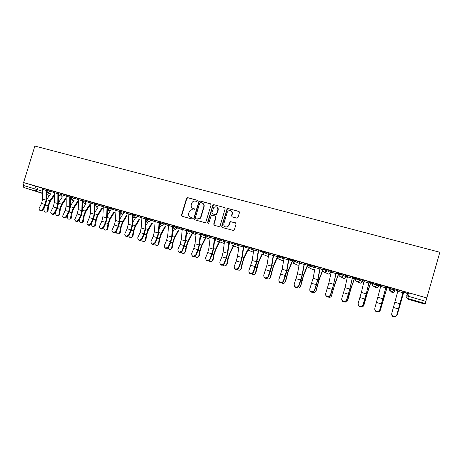 <?xml version="1.0" encoding="UTF-8"?>
<svg xmlns="http://www.w3.org/2000/svg" width="463" height="463" viewBox="0 0 463 463"><rect width="100%" height="100%" fill="white"/><g stroke="black" fill="none" stroke-linecap="round" stroke-linejoin="round"><path stroke-width="0.69" d="M197.429 200.977L197.006 200.155L187.66 197.649L186.537 198.262L181.508 215.098L182.104 216.273L191.433 218.883L192.243 218.403L191.821 217.569L190.611 217.234C188.956 216.574 188.314 215.318 188.684 213.455L189.402 211.359C190.247 210.057 191.381 209.548 192.811 209.837L194.026 210.173L194.836 209.687L194.414 208.859L193.204 208.529C191.543 207.875 190.901 206.625 191.271 204.768L191.931 202.771C192.764 201.399 193.922 200.855 195.403 201.139L196.613 201.469L197.429 200.977M236.819 218.137L238.023 217.431L239.452 212.592L238.804 211.383L227.952 208.472L227.136 208.634L221.696 226.314L222.321 227.524L233.728 230.533L234.365 229.851L236.089 223.999L235.447 222.784L230.105 221.58L228.739 225.099L227.24 226.835C224.815 227.298 223.681 226.268 223.837 223.739L227.177 212.448L228.253 210.949C230.852 210.046 232.125 210.989 232.079 213.773L231.523 215.66L232.16 216.869L236.819 218.137M426.99 297.987L23.59 182.561L34.87 146.059L439.85 252.254L425.04 304.139L408.239 299.272L406.705 297.831M211.093 204.959L210.474 203.772L199.952 200.948L198.905 201.382L193.766 218.519L194.373 219.705L204.877 222.645L205.705 222.466L211.093 204.959M213.848 204.681L224.532 207.551L225.163 208.744L220.099 225.869L218.906 226.569L214.328 225.29L213.703 224.086L215.752 217.159L215.133 215.966L212.106 215.133L211.25 215.336L208.796 223.021L208.529 223.403L207.54 222.674L212.916 204.953L213.848 204.681L224.532 207.551M409.066 293.912L407.567 293.426L407.116 292.402L409.333 292.969L408.389 296.303L426.024 301.384M174.181 226.615L175.489 226.992M187.393 230.4L188.829 230.811M200.809 234.249L202.366 234.695M214.78 238.254L216.111 238.636M229.127 242.363L230.059 242.635M243.7 246.542L244.221 246.692M248.77 247.994L249.505 248.209M263.187 252.127L264.523 252.514M277.835 256.328L279.785 256.884M292.703 260.588L295.296 261.335M307.814 264.923L311.061 265.855M323.157 269.321L327.081 270.444M338.748 273.789L343.378 275.115M346.735 276.081L347.493 276.295M354.594 278.332L359.942 279.866M362.622 280.636L364.034 281.035M370.695 282.945L376.789 284.693M378.763 285.26L380.846 285.856M387.056 287.639L393.92 289.606M395.17 289.965L397.949 290.764M403.695 292.408L409.06 293.947M23.59 182.561L42.532 188.302M42.48 193.169L23.781 187.492L42.486 193.424M23.781 187.492L23.277 185.426L42.44 191.213M24.111 182.74L23.277 185.426M58.708 192.787L53.39 191.265M70.839 196.26L65.329 194.68M83.149 199.784L77.437 198.147M95.633 203.355L89.718 201.665M108.301 206.984L102.178 205.231M121.156 210.665L114.818 208.848M134.206 214.398L127.649 212.523M147.448 218.189L140.671 216.25M160.887 222.032L153.884 220.029M174.597 225.956L167.293 223.866M173.654 226.251L174.169 226.395M188.354 229.897L180.911 227.767M186.965 230.065L187.457 230.204M202.331 233.896L194.732 231.726M216.516 237.959L208.772 235.742M224.057 263.25L226.123 258.024L227.374 253.22L228.913 241.507L224.648 240.291L223.149 251.982L221.904 256.78L219.832 261.989C219.902 264.755 221.204 265.363 223.739 263.812L224.057 263.25L224.3 263.719L226.361 258.499L227.865 252.7L229.272 241.651L231.338 242.247L223.027 239.822M238.538 267.573L240.575 262.295L241.842 257.457L243.515 245.691L239.186 244.447L237.554 256.201L236.292 261.034L234.243 266.294C234.278 269.009 235.569 269.669 238.115 268.268L238.538 267.573L238.752 268.036L240.789 262.77L242.317 256.924L243.851 245.824L245.951 246.426L237.507 243.966M258.661 250.066L252.213 248.174M268.181 276.428L271.468 266.132L273.425 254.251L268.957 252.972L267.041 264.836L263.754 275.109C263.736 277.725 265.004 278.477 267.55 277.354L268.181 276.428L268.343 276.886L270.328 271.503L271.897 265.577L273.702 254.372L275.867 254.991L267.151 252.451M283.356 280.966L286.638 270.571L288.738 258.632L284.201 257.335L282.135 269.258L278.859 279.617C278.824 282.193 280.08 282.986 282.621 281.99L283.356 280.966L283.495 281.411L285.451 275.977L287.043 270.004L288.993 258.748L291.186 259.378L282.332 256.797M298.78 285.573L302.044 275.086L304.307 263.088L299.688 261.769L297.478 273.749L294.208 284.207C294.161 286.742 295.406 287.564 297.94 286.684L298.78 285.573L298.89 286.018L300.817 280.526L302.432 274.501L304.527 263.192L306.755 263.835L297.755 261.213M320.315 267.718L313.434 265.698M331.439 270.855L328.904 282.951L325.663 293.6C325.599 296.065 326.832 296.957 329.349 296.285L330.385 295.012L330.437 295.446L332.301 289.838L336.37 272.308L338.667 272.967L329.367 270.259M346.584 299.85L349.808 289.068L352.551 276.897L347.707 275.514L345.01 287.662L341.781 298.415C341.711 300.852 342.938 301.772 345.45 301.187L346.584 299.85L346.608 300.279L348.431 294.607L352.684 276.978L355.017 277.65L345.566 274.895M364.248 280.242L361.377 292.454L358.165 303.311C358.096 305.719 359.317 306.668 361.823 306.165L363.05 304.77L363.038 305.192L364.827 299.457L369.277 281.73L371.644 282.407L362.031 279.611M364.086 280.821L363.715 280.711M386.084 286.493L381.066 285.063L374.822 308.289C374.758 310.673 375.979 311.645 378.474 311.217L379.787 309.77L379.747 310.187L386.148 286.556L388.55 287.251L378.775 284.404M380.904 285.636L379.961 285.37M387.12 287.419L389.441 288.131L385.997 287.101L387.051 287.401L380.204 310.441M403.273 291.412L398.174 289.96L391.767 313.347C391.704 315.714 392.925 316.715 395.419 316.356L396.739 315.268L403.302 291.47L405.75 292.17L395.807 289.277M398.012 290.538L396.473 290.098M394.181 288.698L393.851 289.873C393.423 291.007 392.578 291.528 391.322 291.424L391.032 291.36C389.73 290.845 389.192 289.925 389.429 288.605L389.759 287.436L394.181 288.698L395.194 289.879L394.875 291.007C394.464 292.089 393.66 292.581 392.456 292.489L392.184 292.425C390.934 291.933 390.425 291.053 390.645 289.786M377.044 283.796L376.714 284.959C376.292 286.076 375.47 286.591 374.243 286.504L373.936 286.441C372.657 285.931 372.136 285.023 372.368 283.709L372.698 282.552L377.044 283.796L378.786 285.179L378.468 286.296M360.197 278.975L359.867 280.127C359.456 281.226 358.651 281.741 357.453 281.666L357.129 281.602C355.873 281.099 355.358 280.202 355.596 278.9L355.92 277.754L360.197 278.975L362.645 280.549L362.326 281.66C361.939 282.708 361.163 283.2 360.017 283.13L358.246 281.637M339.425 273.031L343.488 274.177L346.758 276L346.446 277.1M323.203 268.39L327.335 269.57L331.126 271.521L330.814 272.614M307.241 263.823L311.182 264.934L315.268 266.885M291.545 259.326L295.429 260.426L299.549 262.289M276.098 254.905L284.074 257.793M260.895 250.558L268.847 253.377M245.934 246.275L253.851 249.042M231.211 242.062L239.093 244.782M216.719 237.913L224.567 240.592M202.447 233.832L210.26 236.471M188.395 229.81L196.173 232.414M200.664 234.11L200.566 235.048M174.557 225.851L182.3 228.427M186.751 230.082L187.411 230.325L187.104 231.355M160.615 222.94L160.916 221.945L168.636 224.497M173.052 226.118L174.192 226.54L173.897 227.564M147.176 219.086L147.471 218.096L155.174 220.625M159.556 222.217L160.707 222.639M133.934 215.283L134.229 214.305L141.915 216.817M146.256 218.38L147.28 218.744M120.889 211.545L121.184 210.567L128.853 213.067M133.159 214.601L134.044 214.919M108.035 207.858L108.33 206.886L115.976 209.369M120.253 210.879L121.011 211.151M95.366 204.224L95.662 203.263L103.295 205.728M107.532 207.216L108.163 207.436M82.883 200.641L83.178 199.686L90.789 202.14M94.996 203.604L95.505 203.784M70.579 197.111L70.868 196.162L78.467 198.604M82.634 200.051L83.022 200.184M58.448 193.632L58.737 192.689L66.319 195.12M46.485 190.206L46.775 189.269L54.345 191.688M46.746 189.361L41.624 187.897M396.461 290.145L398.001 290.585M403.753 292.188L406.115 292.905L403.151 292.014L403.719 292.176L397.173 314.875L394.661 316.935M277.881 256.161L279.831 256.722M292.755 260.42L294.89 261.034M307.86 264.749L310.031 265.374M323.209 269.148L325.408 269.779M338.812 273.575L341.034 274.258M354.658 278.118L356.909 278.807M363.704 280.752L364.08 280.862M370.759 282.731L373.045 283.431M379.949 285.411L380.893 285.683M41.612 187.932L42.561 188.204M426.973 298.016L409.333 292.969M53.378 191.3L54.368 191.584M58.431 193.32L58.697 192.822M65.318 194.72L66.348 195.016M70.526 196.214L70.827 196.295M77.425 198.187L78.496 198.494M78.473 219.757L80.759 215.058L81.841 210.613L82.125 199.495L78.507 198.459L78.259 209.56L77.176 213.999L74.67 219.699C75.556 221.569 76.823 221.592 78.473 219.757L78.93 220.261L81.216 215.567L82.524 210.196L82.622 200.253L82.709 199.698L83.137 199.819M89.706 201.7L90.823 202.018M90.754 223.426L93.028 218.686L94.122 214.207L94.504 203.037L90.835 201.984L90.482 213.142L89.394 217.61L86.905 223.253C87.744 225.249 89.023 225.307 90.754 223.426L91.199 223.924L93.462 219.19L94.788 213.784L94.979 203.795L95.071 203.234L95.621 203.396M102.167 205.271L103.33 205.601M107.063 206.625L103.342 205.566L102.89 216.771L101.785 221.273L99.319 226.841C100.101 228.971 101.397 229.075 103.214 227.148L103.643 227.646L105.888 222.865L107.231 217.419L107.514 207.389L107.613 206.822L108.29 207.019M114.807 208.888L116.016 209.235M120.334 210.468L121.144 210.7M127.638 212.558L128.893 212.916M132.736 213.975L128.905 212.882L128.245 224.196L127.111 228.757L124.721 234.151C125.351 236.576 126.671 236.778 128.685 234.758L129.073 235.25L131.289 230.377L132.661 224.856L133.251 214.161L134.195 214.438M140.654 216.285L141.962 216.661M141.707 238.648L143.906 233.722L145.058 229.121L145.862 217.737L141.973 216.62L141.198 227.993L140.052 232.582L137.714 237.878C138.252 240.459 139.583 240.714 141.707 238.648L142.072 239.134L144.271 234.22L145.66 228.658L146.354 217.917L147.437 218.229M153.872 220.07L155.221 220.457M154.92 242.595L157.096 237.623L158.265 232.987L159.185 221.551L155.232 220.417L154.353 231.841L153.189 236.466L150.915 241.657C151.343 244.389 152.674 244.701 154.92 242.595L155.267 243.081L157.443 238.115L158.855 232.519L159.654 221.725L160.875 222.072M167.282 223.907L168.688 224.312M168.329 246.6L170.488 241.582L171.675 236.911L172.705 225.423L168.7 224.271L167.699 235.748L166.518 240.407L164.324 245.494C164.631 248.376 165.962 248.747 168.329 246.6L168.659 247.086L170.812 242.068L172.242 236.431L173.156 225.585L175.112 226.152M180.9 227.808L182.353 228.224M181.947 250.668L184.083 245.598L185.281 240.899L186.439 229.353L182.364 228.184L181.247 239.718L180.055 244.406L177.908 249.464C178.105 252.376 179.43 252.821 181.89 250.79L182.254 251.149L184.384 246.084L185.831 240.407L186.867 229.509L188.846 230.082M194.72 231.76L196.231 232.194M200.78 233.497L202.794 234.075M208.761 235.783L210.324 236.228M209.803 258.991L211.898 253.822L213.13 249.048L214.531 237.392L210.335 236.194L208.969 247.832L207.742 252.59L205.641 257.746C205.746 260.565 207.059 261.12 209.583 259.413L209.803 258.991L210.069 259.465L212.152 254.297L213.64 248.538L214.919 237.542L216.956 238.127M223.016 239.863L224.636 240.326M237.49 244.007L239.174 244.487M252.196 248.214L253.944 248.718M264.581 252.306L258.539 250.576M267.139 252.491L268.945 253.012M279.687 256.635L277.621 256.045M282.32 256.838L284.189 257.376M294.618 260.912L288.866 259.263M297.744 261.254L299.677 261.809M309.788 265.258L307.652 264.651M313.422 265.745L315.419 266.312M325.2 269.674L323.029 269.055M329.355 270.305L331.421 270.896M340.861 274.165L336.231 272.834M345.548 274.941L347.69 275.554M356.77 278.72L352.546 277.511L354.519 278.084L350.786 288.721L347.354 300.967M362.02 279.652L364.236 280.289M372.941 283.356L369.133 282.262L370.655 282.702L367.049 293.478L363.646 305.673M378.763 284.45L381.055 285.104M395.79 289.323L398.163 290M192.909 208.431L193.204 208.529M194.657 208.992L193.522 208.68M192.041 217.685L190.935 217.379M197.273 200.311L187.99 197.817L186.867 198.43L181.849 215.243L182.191 216.302M210.81 203.946L200.265 201.116L199.223 201.544L194.09 218.663L194.437 219.722M200.537 202.522L199.721 203.008L195.311 217.836L195.733 218.663L197.024 219.022L199.975 218.16L200.763 216.806L203.778 206.643C204.148 204.773 203.494 203.517 201.822 202.869L200.537 202.522M202.539 203.176C203.934 203.94 204.449 205.15 204.09 206.805L201.075 216.944L200.294 218.299L197.342 219.161L196.057 218.802M215.428 216.111L216.047 217.303L214.004 224.219L214.363 225.296M214.143 204.843L212.963 205.543L207.846 222.807L208.049 223.525M217.882 209.982C217.813 206.984 216.447 206.145 213.784 207.465L211.88 212.621L212.5 213.813L215.526 214.635L216.354 214.462L217.882 209.982L218.171 210.138C218.472 208.755 218.038 207.737 216.869 207.083M218.171 210.138L216.649 214.606L215.822 214.786L212.801 213.958M231.066 210.868C232.223 211.539 232.652 212.558 232.351 213.923L231.795 215.81L232.113 216.852M225.307 226.899L227.524 226.963L229.017 225.232L228.739 225.099M235.748 222.934L230.383 221.719L229.017 225.232M239.157 211.568L228.23 208.628L227.414 208.79L221.98 226.448L222.344 227.53M54.24 195.739L50.253 201.44L48.69 205.589L48.059 210.596L47.486 211.759L46.503 212.118M44.24 207.453L43.956 209.739C44.199 211.886 45.142 212.61 46.786 211.921L47.359 210.758L47.996 205.746L49.888 200.716L54.136 194.651M46.746 199.333L50.826 193.546M42.66 209.062L44.992 204.484L46.034 200.126L46.034 189.164L42.573 188.169L42.596 199.119L41.554 203.471L39.216 208.032L39.025 209.299C39.986 210.833 41.201 210.752 42.66 209.062L43.163 209.565C41.983 211.093 40.825 211.313 39.696 210.214M43.163 209.565L45.49 204.999L46.751 199.732L46.618 191.618M66.186 198.621L61.915 204.854L60.352 209.039L59.692 214.074L59.171 215.179L58.147 215.602M55.803 211.319L55.56 213.211C55.832 215.422 56.804 216.134 58.488 215.347L59.015 214.242L59.669 209.201L61.567 204.131L65.775 197.996M58.506 202.539L62.418 196.868M78.241 201.613L73.744 208.321L72.182 212.534L71.493 217.598L71.03 218.634L69.959 219.132M67.523 215.266L67.326 216.725C67.627 219.016 68.64 219.711 70.364 218.814L71.516 212.702L73.409 207.598L77.57 201.388M70.434 205.78L74.173 200.242M54.426 212.575L56.746 207.962L57.8 203.57L57.892 192.556L54.379 191.549L54.316 202.551L53.262 206.932L50.942 211.533L50.739 212.725C51.682 214.363 52.909 214.317 54.426 212.575L54.918 213.084C53.731 214.629 52.556 214.838 51.41 213.721M54.918 213.084L57.233 208.472L58.512 203.17L58.442 194.732M58.436 193.679L66.18 196.133L66.203 206.029L65.133 210.439L62.621 216.192C63.535 217.946 64.785 217.923 66.365 216.14L66.84 216.643C65.642 218.212 64.455 218.42 63.286 217.274M66.84 216.643L69.137 211.996L70.434 206.66L70.538 196.173M69.739 197.157L69.925 195.999L66.359 194.981L66.18 196.138L69.739 197.157L69.739 207.065L68.669 211.487L66.365 216.14M90.187 205.045L85.736 211.834L84.173 216.082L83.462 221.175L83.056 222.136L81.939 222.709M79.393 219.312L79.26 220.295C79.595 222.662 80.643 223.334 82.402 222.321L83.525 216.256L85.418 211.105L89.538 204.825M82.536 209.039L86.089 203.656M102.3 208.524L97.901 215.393L96.339 219.676L95.598 224.798L95.256 225.672L94.093 226.338M91.425 223.455L91.356 223.913C91.738 226.361 92.826 227.015 94.62 225.863L95.702 219.856L97.595 214.67L101.669 208.309M94.817 212.326L98.179 207.123M114.587 212.054L110.24 219.005L108.678 223.322L107.902 228.473L107.624 229.243L106.421 230.013M103.619 227.692C104.123 230.157 105.257 230.742 107.005 229.44L108.058 223.513L109.951 218.281L113.979 211.846M107.283 215.636L110.437 210.63M78.93 220.261C77.72 221.846 76.522 222.049 75.336 220.874M91.199 223.924C89.978 225.533 88.763 225.736 87.553 224.526M103.643 227.646C102.41 229.278 101.177 229.469 99.95 228.224M107.063 206.631L106.583 217.853L105.471 222.362L103.214 227.148M127.047 215.631L122.753 222.674L121.196 227.026L120.177 232.854L118.927 233.746M116.057 231.778C116.838 234.075 118.007 234.498 119.576 233.057L120.594 227.223L122.481 221.951L126.463 215.428M119.934 218.958L122.869 214.19M115.86 230.927L118.094 226.094L119.217 221.557L119.807 210.277L116.028 209.195L115.472 220.457L114.355 224.989L111.924 230.476C112.636 232.75 113.944 232.901 115.86 230.927L116.265 231.419C115.015 233.074 113.771 233.259 112.521 231.98M116.265 231.419L118.499 226.592L119.853 221.111L120.345 210.434M139.693 219.265L135.451 226.39L133.894 230.777L132.904 236.5L131.625 237.525M128.714 235.812C129.692 237.994 130.89 238.295 132.32 236.715L133.309 230.985L135.196 225.666L139.126 219.068M132.788 222.298L135.485 217.801M129.073 235.25C127.811 236.929 126.544 237.108 125.276 235.783M132.736 213.981L132.042 225.307L130.907 229.879L128.685 234.758M152.518 222.94L148.334 230.163L146.783 234.585L145.816 240.193L144.502 241.362M141.568 239.863C142.72 241.941 143.941 242.126 145.249 240.419L146.215 234.799L148.096 229.44L151.974 222.755M145.833 225.643L148.282 221.459M142.072 239.134C140.793 240.841 139.508 241.009 138.223 239.637M165.528 226.673L161.408 233.989L159.857 238.451L158.907 243.932L157.582 245.251M154.625 243.943C155.933 245.928 157.177 245.998 158.358 244.157L159.307 238.671L161.188 233.271L165.013 226.494M159.093 228.994L161.298 225.116M155.267 243.081C153.965 244.817 152.663 244.973 151.355 243.55M178.735 230.464L174.673 237.878L173.121 242.375L172.178 247.711L170.853 249.192M167.884 248.064C169.342 249.956 170.598 249.916 171.646 247.948L172.595 242.6L174.47 237.154L178.243 230.285M172.56 232.333L175.338 227.327M192.139 234.301L188.134 241.819L186.589 246.357L185.617 251.687L184.326 253.192M181.34 252.231C182.873 253.99 184.129 253.892 185.107 251.936L186.08 246.594L187.955 241.096L191.67 234.128M186.253 235.655L188.678 231.153M205.746 238.196L201.804 245.818L200.259 250.396L199.252 255.755L198.014 257.243M195.01 256.444C196.578 258.076 197.828 257.932 198.76 256.016L199.773 250.639L201.642 245.101L205.3 238.034M200.178 238.943L202.221 235.036M219.555 242.143L215.677 249.887L214.137 254.5L213.09 259.893L211.904 261.358M208.894 260.715C210.491 262.22 211.736 262.035 212.621 260.16L213.674 254.754L215.538 249.163L219.132 241.987M216.175 238.439L214.346 242.172M233.578 246.148L229.764 254.008L228.23 258.661L227.142 264.089L226.019 265.525M222.992 265.039C224.619 266.422 225.851 266.196 226.696 264.367L227.784 258.927L229.642 253.29L233.387 245.575M230.123 242.433L228.768 245.321M247.965 249.887L244.07 258.198L242.537 262.891L241.414 268.349L240.355 269.75M237.316 269.425C238.954 270.687 240.181 270.427 240.986 268.638L242.114 263.169L243.966 257.48L247.45 250.066M244.285 246.495L243.463 248.347M168.659 247.086C167.334 248.851 166.009 248.996 164.689 247.514M182.254 251.149L182.196 251.27C180.813 252.96 179.482 253.047 178.214 251.531M200.381 233.34L196.243 232.16L195.004 243.741L193.794 248.469L191.67 253.574C191.815 256.438 193.14 256.942 195.635 255.072L195.918 255.547C194.466 257.127 193.146 257.15 191.948 255.605M196.052 255.275L198.164 250.159L199.634 244.441L200.797 233.456M200.375 233.34L199.096 244.944L197.886 249.679L195.768 254.8M210.069 259.465L209.843 259.882C208.333 261.352 207.013 261.306 205.89 259.737M224.3 263.719L223.982 264.28C222.408 265.64 221.1 265.519 220.047 263.922M238.752 268.036L238.329 268.731C236.709 269.987 235.401 269.796 234.423 268.164M262.272 254.32L258.591 262.452L255.9 272.678L254.916 274.032M251.866 273.864C253.516 275.016 254.731 274.715 255.501 272.973L256.67 267.469L258.516 261.734L261.936 254.187L262.504 254.262L264.356 252.723L268.633 254.482M258.447 251.206L258.667 250.61M253.956 248.672L252.179 260.484L248.88 270.664C248.886 273.332 250.165 274.038 252.717 272.782L253.244 271.966L253.435 272.423L252.908 273.239C251.23 274.391 249.933 274.137 249.019 272.464M253.435 272.423L255.443 267.105L256.988 261.213L258.672 250.026M253.95 248.677L258.354 249.933L256.537 261.763L253.244 271.966M277.464 257.335L273.344 266.769L270.618 277.077L269.715 278.373M266.647 278.373C268.308 279.409 269.507 279.079 270.242 277.378L273.292 266.057L277.418 256.612L273.488 255.483M268.343 276.886L267.718 277.806C265.976 278.865 264.691 278.535 263.852 276.822M292.344 261.607L288.333 271.162L285.567 281.539L284.745 282.777M281.672 282.945C283.333 283.865 284.508 283.506 285.214 281.857L288.304 270.444L292.321 260.883L288.762 259.865M283.495 281.411L282.766 282.436C280.966 283.402 279.681 283.003 278.917 281.232M307.455 265.947L303.554 275.618L300.747 286.076L300.024 287.234M296.945 287.581C298.594 288.397 299.752 288.003 300.423 286.4L303.549 274.906L307.455 265.23L304.289 264.321M298.89 286.018L298.056 287.129C296.193 288.009 294.914 287.535 294.225 285.706M322.809 270.357L319.024 280.15L316.177 290.683L315.546 291.754M312.473 292.286C314.105 292.992 315.239 292.57 315.876 291.019L319.042 279.438L322.833 269.64L320.066 268.847M315.436 266.271L313.063 278.309L309.805 288.866C309.753 291.36 310.986 292.222 313.515 291.453L314.458 290.255L313.601 291.887C311.663 292.685 310.395 292.13 309.788 290.232M314.539 290.695L318.069 279.073L320.332 267.672M315.43 266.277L320.124 267.62L317.711 279.669L314.458 290.255M338.8 273.616L334.743 284.751L331.323 296.332M328.261 297.061C329.87 297.657 330.981 297.211 331.583 295.718L334.79 284.045L338.65 273.529M330.437 295.446L329.401 296.714C327.387 297.425 326.12 296.8 325.611 294.821M331.433 270.855L336.207 272.221L333.626 284.334L330.385 295.012M344.327 301.917C345.907 302.391 346.978 301.917 347.539 300.487M354.646 278.153L350.717 289.427L347.788 300.122M346.608 300.279L345.473 301.61C343.367 302.246 342.105 301.529 341.706 299.474M360.694 306.842C362.216 307.195 363.241 306.691 363.762 305.337M370.747 282.771L366.951 294.184L363.982 304.961M363.038 305.192L361.817 306.587C359.606 307.131 358.356 306.332 358.073 304.191M364.248 280.248L369.179 281.66L366.256 293.883L363.05 304.77M377.414 311.854C378.844 312.05 379.793 311.518 380.256 310.262M387.109 287.459L380.441 309.88M379.747 310.187L378.439 311.634C376.118 312.097 374.88 311.211 374.729 308.977M386.078 286.499L379.787 309.77M403.742 292.228L397.173 314.875M396.739 315.268L395.344 316.761C392.908 317.132 391.686 316.16 391.681 313.845M403.273 291.418L396.814 314.857M407.567 293.426L406.873 295.88M425.387 303.595L407.816 298.513L408.239 299.272L406.879 297.998M38.197 186.826L37.364 189.523C36.947 190.553 36.27 190.987 35.327 190.831L34.852 188.754L35.686 186.051M46.636 192.608L50.565 193.91M46.67 194.634L49.095 195.34L46.665 194.541M389.429 288.605L393.851 289.873L394.875 291.001M372.368 283.709L376.564 284.895L378.474 286.29C378.068 287.361 377.281 287.853 376.106 287.772L374.422 286.528M355.596 278.9L359.722 280.063L362.332 281.654M343.627 274.235L343.303 275.375L346.446 277.088L344.194 278.564L343.147 278.13M327.335 269.57L327.011 270.699L330.814 272.603L328.62 274.067L324.349 272.163C323.133 271.677 322.642 270.791 322.873 269.512L327.011 270.699C326.618 271.758 325.854 272.267 324.725 272.232L326.878 270.647L327.202 269.518M311.31 264.986L310.986 266.103L315.037 267.996M295.544 260.472L295.22 261.583L299.324 263.406M280.034 256.033L279.71 257.133L283.854 258.904M264.772 251.664L264.448 252.757L262.504 254.262L268.308 256.571M249.748 247.369L249.43 248.452L253.643 250.142M234.967 243.139L234.648 244.209L238.891 245.876M220.411 238.972L220.099 240.037L224.37 241.68M206.087 234.868L205.775 235.927L210.069 237.554M188.082 230.858L191.647 231.876L191.96 230.829L191.665 231.882L195.988 233.491M174.25 226.887L177.775 227.9L178.081 226.858L177.775 227.9L182.121 229.492M186.653 231.159L187.116 231.326L186.56 232.223M164.406 222.946L164.099 223.976L168.463 225.556M172.965 227.194L173.897 227.53L172.844 228.763M150.932 219.086L150.625 220.11L155.007 221.684M159.48 223.288L160.534 223.67M137.656 215.289L137.349 216.308L141.753 217.87M146.192 219.45L147.089 219.769M124.582 211.545L124.275 212.558L128.691 214.109M133.101 215.665L133.848 215.926M111.693 207.858L111.392 208.859L115.819 210.41M120.206 211.938L120.802 212.152M99.001 204.224L98.694 205.219L103.139 206.764M107.491 208.269L107.948 208.431M86.488 200.641L86.187 201.631L94.307 204.212M94.961 204.658L95.285 204.768M74.155 197.116L73.854 198.095L78.322 199.628M61.996 193.638L61.701 194.605C61.278 195.652 60.584 196.092 59.611 195.93L58.436 193.661M50.016 190.206L49.715 191.173L57.719 193.708M46.479 190.229L49.715 191.173C49.298 192.209 48.609 192.649 47.654 192.486L46.479 190.229M62.21 196.798L60.96 196.925M70.567 197.14L73.854 198.095C73.432 199.148 72.726 199.588 71.742 199.426L70.567 197.14M82.877 200.67L86.187 201.631C85.759 202.69 85.047 203.135 84.046 202.968L82.877 200.67M95.361 204.252L98.694 205.219C98.266 206.284 97.543 206.735 96.535 206.562L96.084 206.342L95.361 204.252M108.029 207.887L111.392 208.859C110.958 209.936 110.229 210.387 109.204 210.208L108.666 209.93L108.029 207.887M120.884 211.574L124.275 212.558C123.841 213.64 123.1 214.091 122.058 213.912L121.41 213.536L120.884 211.574M134.299 217.13L133.929 215.318L137.349 216.308C136.909 217.396 136.163 217.853 135.109 217.668M147.327 220.631L147.165 219.115L150.625 220.11C150.18 221.21 149.422 221.667 148.351 221.482M160.557 223.895L160.603 222.975L164.099 223.976C163.653 225.082 162.883 225.545 161.795 225.354M182.098 229.77L177.775 227.9L175.448 229.283M195.878 234.619L191.051 232.854L191.647 231.876L191.051 232.854L189.309 233.277M202.134 234.886L205.775 235.927L204.675 237.218L203.379 237.328M216.4 238.977L220.099 240.037L218.669 241.454L217.674 241.443M230.898 243.133L234.648 244.209L232.993 245.679L232.194 245.627M245.621 247.358L249.43 248.452L247.612 249.945L246.947 249.87M260.576 251.646L264.356 252.723L264.674 251.629M275.774 256.004L279.71 257.133L277.661 258.649L277.158 258.574M291.221 260.438L295.22 261.583L292.633 263.03M306.917 264.94L310.986 266.103L308.364 267.556M339.101 274.165L343.303 275.375C342.898 276.452 342.116 276.967 340.947 276.909L340.606 276.839C339.367 276.347 338.864 275.456 339.101 274.165M73.86 200.138L72.679 200.311L73.982 200.178M85.678 203.517L84.335 203.668M97.658 206.944L96.269 207.106M109.806 210.416L108.498 210.636L109.893 210.445M122.134 213.935L120.779 214.178L122.209 213.964M134.681 217.471L133.084 217.714M147.529 220.938L146.077 221.453L147.564 220.978M160.655 224.266L159.353 225.151L160.673 224.312M268.291 256.705L267.927 256.566M283.506 260.999L277.661 258.649L279.606 257.092L279.93 255.993M299.005 265.177L297.796 265.212L293.085 263.106L295.105 261.537L295.429 260.426M314.817 269.142L312.913 269.57L308.769 267.631L310.858 266.057L311.182 264.934M406.173 295.724L408.389 296.303L407.816 298.513C406.491 297.993 405.941 297.061 406.173 295.724M49.529 195.386L49.159 195.351M181.849 215.243L181.508 215.098M186.838 198.511L186.508 198.343M187.99 197.817L187.66 197.649M194.09 218.663L193.766 218.519M199.102 201.81L198.783 201.648M200.265 201.116L199.952 200.948M210.775 203.94L210.474 203.772M197.342 219.161L197.024 219.022M201.075 216.944L200.763 216.806M204.09 206.805L203.778 206.643M214.004 224.219L213.703 224.086M216.047 217.303L215.752 217.159M207.846 222.807L207.54 222.674M212.963 205.543L212.667 205.381M215.822 214.786L215.526 214.635M217.002 214.085L216.707 213.935M47.359 210.758L48.059 210.596M45.49 205.005L47.996 205.746M46.751 199.802L49.888 200.716M45.866 190.31L42.405 189.315M46.034 200.126L42.596 199.119M44.992 204.484L41.554 203.471M59.015 214.242L59.692 214.074M57.233 208.477L59.669 209.201M58.512 203.24L61.567 204.131M70.827 217.772L71.493 217.598M69.137 212.002L71.516 212.702M70.428 206.724L73.409 207.598M57.8 203.57L54.316 202.551M56.746 207.962L53.262 206.932M69.739 207.065L66.203 206.029M68.669 211.487L65.133 210.439M82.808 221.355L83.462 221.175M81.21 215.573L83.525 216.256M82.524 210.26L85.418 211.105M94.961 224.989L95.598 224.798M93.462 219.196L95.702 219.856M94.788 213.848L97.595 214.67M107.283 228.67L107.902 228.473M105.888 222.871L108.058 223.513M107.231 217.488L109.951 218.281M81.939 200.658L78.322 199.622M81.841 210.613L78.259 209.56M80.759 215.058L77.176 213.999M94.122 214.207L90.482 213.142M93.028 218.686L89.394 217.61M106.86 207.812L103.139 206.741M106.583 217.853L102.89 216.771M105.471 222.362L101.785 221.273M119.79 232.409L120.392 232.206M118.493 226.598L120.594 227.223M119.853 221.181L122.481 221.951M119.599 211.464L115.825 210.381M119.217 221.557L115.472 220.457M118.094 226.094L114.355 224.989M132.47 236.199L133.06 235.985M131.284 230.383L133.309 230.985M132.661 224.925L135.196 225.666M132.522 215.173L128.691 214.074M132.042 225.307L128.245 224.196M130.907 229.879L127.111 228.757M145.341 240.048L145.909 239.828M144.265 234.22L146.215 234.799M145.66 228.728L148.096 229.44M145.642 218.941L141.753 217.824M145.058 229.121L141.198 227.993M143.906 233.722L140.052 232.582M158.404 243.949L158.954 243.723M157.437 238.121L159.307 238.671M158.85 232.582L161.188 233.271M158.954 222.761L155.007 221.627M158.265 232.987L154.353 231.841M157.096 237.623L153.189 236.466M171.657 247.913L172.184 247.676M170.812 242.074L172.595 242.6M172.236 236.5L174.47 237.154M185.107 251.936L185.617 251.687M184.384 246.09L186.08 246.594M185.825 240.476L187.955 241.096M198.76 256.016L199.252 255.755M198.164 250.165L199.773 250.639M199.622 244.51L201.642 245.101M212.621 260.16L213.09 259.893M212.152 254.303L213.674 254.754M213.634 248.608L215.538 249.163M226.696 264.367L227.142 264.089M226.361 258.504L227.784 258.927M227.86 252.769L229.642 253.29M240.986 268.638L241.414 268.349M240.783 262.776L242.114 263.169M242.305 256.994L243.966 257.48M172.473 226.639L168.468 225.487M171.675 236.911L167.699 235.748M170.488 241.582L166.518 240.407M186.195 230.574L182.127 229.411M185.281 240.899L181.247 239.718M184.083 245.598L180.055 244.406M200.126 234.573L195.999 233.387M199.096 244.944L195.004 243.741M197.886 249.679L193.794 248.469M214.276 238.636L210.08 237.432M213.13 249.048L208.969 247.832M211.898 253.822L207.742 252.59M228.647 242.757L224.387 241.536M227.374 253.22L223.149 251.982M226.123 258.024L221.904 256.78M243.243 246.947L238.914 245.703M241.842 257.457L237.554 256.201M240.575 262.295L236.292 261.034M255.501 272.973L255.9 272.678M255.437 267.11L256.67 267.469M256.982 261.288L258.516 261.734M258.07 251.201L253.672 249.939M256.537 261.763L252.179 260.484M255.258 266.636L250.905 265.351M270.242 277.378L270.618 277.077M270.323 271.509L271.451 271.845M271.885 265.646L273.292 266.057M273.135 255.524L268.667 254.239M271.468 266.132L267.041 264.836M270.166 271.046L265.745 269.738M285.214 281.857L285.567 281.539M288.866 259.268L292.518 260.316M285.445 275.983L286.464 276.284M287.031 270.074L288.304 270.444M288.443 259.917L283.9 258.614M286.638 270.571L282.135 269.258M285.318 275.52L280.821 274.194M300.423 286.4L300.747 286.076M300.811 280.532L301.72 280.798M302.42 274.576L303.549 274.906M303.994 264.379L299.382 263.053M302.044 275.086L297.478 273.749M300.707 280.069L296.146 278.72M315.876 291.019L316.177 290.683M316.426 285.15L317.219 285.382M318.052 279.148L319.042 279.438M319.806 268.916L315.118 267.573M317.711 279.669L313.063 278.309M316.351 284.693L311.715 283.321M331.583 295.718L331.855 295.365M336.231 272.84L338.65 273.535M336.103 273.448L338.459 274.119M332.295 289.844L332.972 290.041M333.945 283.796L334.79 284.045M335.878 273.529L331.109 272.163M333.626 284.334L328.904 282.951M332.249 289.392L327.538 288.003M352.407 278.124L354.334 278.674M348.431 294.613L348.98 294.775M350.097 288.518L350.786 288.721M352.216 278.217L347.372 276.828M349.808 289.068L345.01 287.662M348.413 294.173L343.615 292.755M368.988 282.881L370.469 283.304M364.827 299.468L365.249 299.59M366.522 293.322L367.049 293.478M368.832 282.986L363.901 281.568M366.256 293.883L361.377 292.454M364.838 299.029L359.965 297.587M385.847 287.714L386.865 288.009M381.5 304.399L381.79 304.486M383.219 298.207L383.584 298.311M385.725 287.83L380.713 286.394M382.982 298.785L378.022 297.333M381.547 303.965L376.593 302.501M402.989 292.633L403.539 292.79M402.903 292.761L397.81 291.296M399.991 303.763L394.945 302.287M398.533 308.989L393.492 307.496M61.075 196.966L62.343 196.844M174.117 226.829L172.844 228.786M206.047 234.857L204.675 237.218L209.901 239.151M220.359 238.949L220.047 240.019L218.669 241.454L224.156 243.503M234.897 243.11L234.579 244.186L232.993 245.679L238.642 247.827M249.667 247.335L249.349 248.423L247.612 249.945L253.359 252.173M343.488 274.177L343.164 275.317C342.782 276.411 342.047 276.943 340.947 276.909L343.262 278.194M360.052 278.917L359.722 280.063C359.334 281.18 358.576 281.712 357.453 281.666L358.958 282.638M376.894 283.732L376.564 284.895C376.164 286.03 375.395 286.568 374.243 286.504L376.106 287.772L374.526 286.528M394.03 288.634L393.695 289.809C393.29 290.961 392.497 291.499 391.322 291.424L392.456 292.489C391.131 292.118 390.575 291.239 390.778 289.838M84.469 203.708L85.788 203.552M96.402 207.152L97.757 206.978M133.24 217.772L134.733 217.506M186.63 231.425L187.023 231.569L186.56 232.241M407.7 293.484L407.012 295.921M49.13 195.345L49.512 195.409M186.867 198.43L186.537 198.262M199.223 201.544L198.905 201.382M200.294 218.299L199.975 218.16M216.649 214.606L216.354 214.462M213.211 205.115L212.916 204.953M47.486 211.759L46.786 211.921M59.171 215.179L58.488 215.347M71.03 218.634L70.364 218.814M83.056 222.136L82.402 222.321M95.256 225.672L94.62 225.863M107.624 229.243L107.005 229.44M120.177 232.854L119.576 233.057M132.904 236.5L132.32 236.715M145.816 240.193L145.249 240.419M158.907 243.932L158.358 244.157M172.178 247.711L171.646 247.948M181.89 250.79L182.196 251.27M195.635 255.072L195.918 255.547M209.583 259.413L209.843 259.882M223.739 263.812L223.982 264.28M238.115 268.268L238.329 268.731M252.717 272.782L252.908 273.239M267.55 277.354L267.718 277.806M282.621 281.99L282.766 282.436M297.94 286.684L298.056 287.129M313.515 291.453L313.601 291.887M329.349 296.285L329.401 296.714M345.45 301.187L345.473 301.61M361.823 306.165L361.817 306.587M378.474 311.217L378.439 311.634M395.419 316.356L395.344 316.761"/></g></svg>
